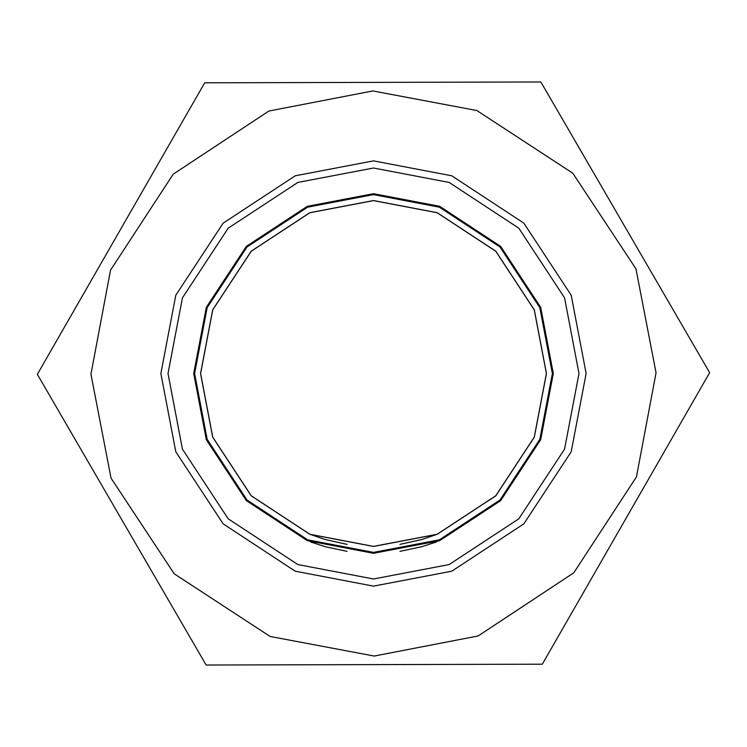<?xml version="1.0" encoding="UTF-8"?>
<svg xmlns="http://www.w3.org/2000/svg" width="747" height="747" viewBox="0 0 747 747"><rect width="100%" height="100%" fill="white"/><g stroke="black" fill="none" stroke-linecap="round" stroke-linejoin="round"><path stroke-width="1.12" d="M310.397 534.469L324.954 539.437L310.397 534.469M347.122 544.367L325.188 539.511L346.925 544.339M399.878 544.367L421.756 539.521L400.084 544.339M422.13 539.418L436.603 534.469L422.13 539.418M546.393 373.5L534.254 309.856L495.756 251.244L437.144 212.746L373.5 200.607L309.856 212.746L251.244 251.244L212.746 309.856L200.607 373.5L212.746 437.144L251.244 495.756L309.856 534.254L373.5 546.393L437.144 534.254L495.756 495.756L534.254 437.144L546.393 373.5M347.028 551.351L325.188 546.692L347.028 551.351M324.954 546.627L310.378 541.864L324.954 546.627M422.13 546.608L436.622 541.864L422.046 546.627M421.812 546.692L399.962 551.351L421.747 546.711M160.866 373.5L175.797 451.767L223.148 523.852L295.233 571.203L373.5 586.134L451.767 571.203L523.852 523.852L571.203 451.767L586.134 373.5L571.203 295.233L523.852 223.148L451.767 175.797L373.5 160.866L295.233 175.797L223.148 223.148L175.797 295.233L160.866 373.5M540.856 81.974L709.65 372.669L542.294 664.195L374.219 664.615L206.144 665.026L37.35 374.331L204.706 82.805L540.856 81.974L709.65 372.669L542.294 664.195L206.144 665.026L37.35 374.331L204.706 82.805M372.8 90.947L268.845 111.042L173.211 174.2L110.528 270.143L90.947 374.2L111.042 478.155L174.2 573.789L270.143 636.472L374.2 656.053L478.155 635.958L573.789 572.8L636.472 476.857L656.053 372.8L635.958 268.845L572.8 173.211L476.857 110.528L372.8 90.947M578.99 373.5L564.564 297.857L518.81 228.19L449.143 182.436L373.5 168.01L297.857 182.436L228.19 228.19L182.436 297.857L168.01 373.5L182.436 449.143L228.19 518.81L297.857 564.564L373.5 578.99L449.143 564.564L518.81 518.81L564.564 449.143L578.99 373.5M552.388 373.5L539.829 307.652L499.995 247.005L439.348 207.171L373.5 194.612L307.652 207.171L247.005 247.005L207.171 307.652L194.612 373.5L207.171 439.348L247.005 499.995L307.652 539.829L373.5 552.388L439.348 539.829L499.995 499.995L539.829 439.348L552.388 373.5M546.459 373.5L534.31 437.163L495.803 495.803L437.163 534.31L373.5 546.459L309.837 534.31L251.197 495.803L212.69 437.163L200.541 373.5L212.69 309.837L251.197 251.197L309.837 212.69L373.5 200.541L437.163 212.69L495.803 251.197L534.31 309.837L546.459 373.5M553.303 373.5L540.679 439.684L500.639 500.639L439.684 540.679L373.5 553.303L307.316 540.679L246.361 500.639L206.321 439.684L193.697 373.5L206.321 307.316L246.361 246.361L307.316 206.321L373.5 193.697L439.684 206.321L500.639 246.361L540.679 307.316L553.303 373.5"/></g></svg>
